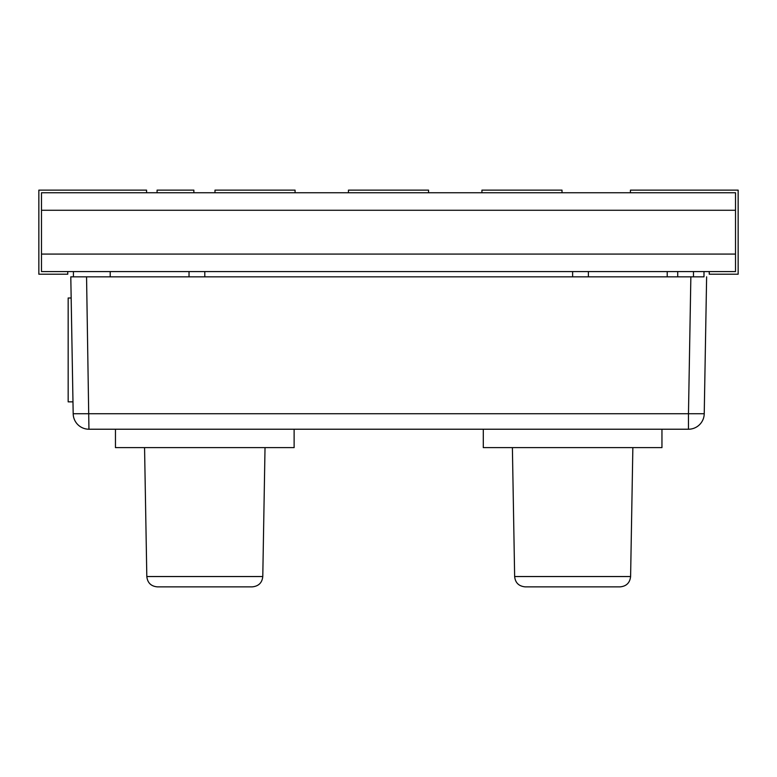 <?xml version="1.0" encoding="UTF-8"?>
<svg xmlns="http://www.w3.org/2000/svg" width="777" height="777" viewBox="0 0 777 777"><rect width="100%" height="100%" fill="white"/><g stroke="black" fill="none" stroke-linecap="round" stroke-linejoin="round"><path stroke-width="1.17" d="M630.603 576.544L514.646 576.544C515.297 582.769 518.793 586.208 525.155 586.868L620.104 586.868C626.398 586.266 629.904 582.828 630.603 576.544L632.857 447.62M661.955 429.225L661.955 447.62L483.294 447.62L483.294 429.225M688.471 429.225L688.471 413.733L73.184 413.733A15.763 15.763 0 0 0 88.947 429.225L688.471 429.225A15.763 15.763 0 0 0 704.234 413.733L688.471 413.733L690.86 276.835L70.794 276.835L86.558 276.835L88.947 429.225A15.763 15.763 0 0 1 73.184 413.733L70.794 276.835M91.832 276.835L136.48 276.835L110.208 276.835L110.208 271.581M703.991 276.835L690.86 276.835L703.991 276.835L703.991 271.581M706.623 276.835L704.234 413.733M294.124 429.225L294.124 447.62L115.462 447.62L115.462 429.225M262.781 576.544C262.131 582.769 258.624 586.208 252.272 586.868L157.323 586.868C151.02 586.266 147.523 582.828 146.814 576.544L262.781 576.544L265.025 447.62M204.798 586.868L231.07 586.868M320.406 276.835L136.48 276.835M71.163 297.989L68.172 297.989L68.172 401.855L72.98 401.855M146.571 192.764L146.571 190.132L38.85 190.132L38.85 274.213L67.754 274.213L67.754 271.581M709.246 271.581L709.246 274.213L738.15 274.213L738.15 190.132L630.429 190.132L630.429 192.764M481.925 192.764L481.925 190.132L562.014 190.132L562.014 192.764M348.455 192.764L348.455 190.132L428.545 190.132L428.545 192.764M214.986 192.764L214.986 190.132L295.075 190.132L295.075 192.764M41.482 210.266L735.518 210.266L735.518 192.764L41.482 192.764L41.482 254.079L735.518 254.079L735.518 210.266M735.518 254.079L735.518 271.581L41.482 271.581L41.482 254.079M193.861 192.764L193.861 190.132L157.08 190.132L157.08 192.764M73.184 413.733A15.763 15.763 0 0 0 88.947 429.225A15.763 15.763 0 0 1 73.184 413.733M514.646 576.544L512.393 447.62M146.814 576.544L144.561 447.62M73.426 271.581L73.426 276.835M189.034 271.581L189.034 276.835M204.798 271.581L204.798 276.835M572.63 271.581L572.63 276.835M588.393 271.581L588.393 276.835M677.719 271.581L677.719 276.835M693.482 271.581L693.482 276.835M667.21 271.581L667.21 276.835"/></g></svg>
